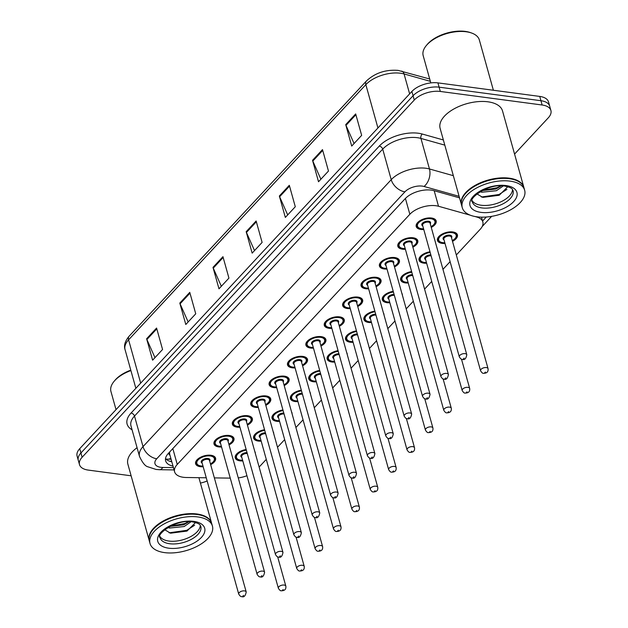 <?xml version="1.0" encoding="UTF-8"?>
<svg xmlns="http://www.w3.org/2000/svg" width="628" height="628" viewBox="0 0 628 628"><rect width="100%" height="100%" fill="white"/><g stroke="black" fill="none" stroke-linecap="round" stroke-linejoin="round"><path stroke-width="0.94" d="M438.611 253.751A10.362 5.307 -15.6 0 1 439.043 254.638A10.362 5.307 -15.6 0 1 439.129 255.62M426.64 263.211A10.362 5.307 -15.6 0 1 423.751 263.132A10.362 5.307 -15.6 0 1 419.072 260.212A10.362 5.307 -15.6 0 1 429.999 251.804M420.226 273.518A10.362 5.307 -15.6 0 1 420.658 274.405A10.362 5.307 -15.6 0 1 420.752 275.394M408.255 282.977A10.362 5.307 -15.6 0 1 405.366 282.906A10.362 5.307 -15.6 0 1 400.688 279.986A10.362 5.307 -15.6 0 1 411.615 271.571M401.841 293.292A10.362 5.307 -15.6 0 1 402.273 294.179A10.362 5.307 -15.6 0 1 402.367 295.16M389.87 302.751A10.362 5.307 -15.6 0 1 386.981 302.672A10.362 5.307 -15.6 0 1 382.311 299.752A10.362 5.307 -15.6 0 1 393.23 291.345M383.465 313.058A10.362 5.307 -15.6 0 1 383.889 313.945A10.362 5.307 -15.6 0 1 383.983 314.934M371.486 322.517A10.362 5.307 -15.6 0 1 368.597 322.447A10.362 5.307 -15.6 0 1 363.926 319.526A10.362 5.307 -15.6 0 1 374.845 311.119M365.08 332.832A10.362 5.307 -15.6 0 1 365.512 333.719A10.362 5.307 -15.6 0 1 365.598 334.7M353.101 342.291A10.362 5.307 -15.6 0 1 350.22 342.213A10.362 5.307 -15.6 0 1 345.541 339.293A10.362 5.307 -15.6 0 1 356.461 330.885M346.695 352.598A10.362 5.307 -15.6 0 1 347.127 353.493A10.362 5.307 -15.6 0 1 347.221 354.475M334.724 362.066A10.362 5.307 -15.6 0 1 331.835 361.987A10.362 5.307 -15.6 0 1 327.157 359.067A10.362 5.307 -15.6 0 1 338.084 350.659M328.311 372.373A10.362 5.307 -15.6 0 1 328.742 373.26A10.362 5.307 -15.6 0 1 328.837 374.241M316.339 381.832A10.362 5.307 -15.6 0 1 313.451 381.761A10.362 5.307 -15.6 0 1 308.772 378.833A10.362 5.307 -15.6 0 1 319.699 370.426M309.934 392.139A10.362 5.307 -15.6 0 1 310.358 393.034A10.362 5.307 -15.6 0 1 310.452 394.015M297.955 401.606A10.362 5.307 -15.6 0 1 295.066 401.528A10.362 5.307 -15.6 0 1 290.395 398.607A10.362 5.307 -15.6 0 1 301.314 390.2M291.549 411.913A10.362 5.307 -15.6 0 1 291.981 412.8A10.362 5.307 -15.6 0 1 292.067 413.781M279.57 421.372A10.362 5.307 -15.6 0 1 276.681 421.302A10.362 5.307 -15.6 0 1 272.01 418.374A10.362 5.307 -15.6 0 1 282.93 409.966M273.164 431.687A10.362 5.307 -15.6 0 1 273.596 432.574A10.362 5.307 -15.6 0 1 273.69 433.555M261.193 441.146A10.362 5.307 -15.6 0 1 258.304 441.068A10.362 5.307 -15.6 0 1 253.626 438.148A10.362 5.307 -15.6 0 1 264.553 429.74M254.78 451.454A10.362 5.307 -15.6 0 1 255.211 452.341A10.362 5.307 -15.6 0 1 255.306 453.33M242.808 460.913A10.362 5.307 -15.6 0 1 239.92 460.842A10.362 5.307 -15.6 0 1 235.241 457.922A10.362 5.307 -15.6 0 1 246.168 449.507M445.017 243.436A10.362 5.307 -15.6 0 1 442.128 243.366A10.362 5.307 -15.6 0 1 437.457 240.438A10.362 5.307 -15.6 0 1 441.916 234.205A10.362 5.307 -15.6 0 1 452.749 231.944A10.362 5.307 -15.6 0 1 457.42 234.864A10.362 5.307 -15.6 0 1 452.505 241.348M405.39 249.277A10.362 5.307 -15.6 0 1 402.501 249.198A10.362 5.307 -15.6 0 1 397.822 246.278A10.362 5.307 -15.6 0 1 402.289 240.037A10.362 5.307 -15.6 0 1 413.114 237.776A10.362 5.307 -15.6 0 1 417.793 240.705A10.362 5.307 -15.6 0 1 412.871 247.181M387.005 269.043A10.362 5.307 -15.6 0 1 384.116 268.972A10.362 5.307 -15.6 0 1 379.438 266.044A10.362 5.307 -15.6 0 1 383.904 259.811A10.362 5.307 -15.6 0 1 394.737 257.551A10.362 5.307 -15.6 0 1 399.408 260.471A10.362 5.307 -15.6 0 1 394.494 266.955M368.62 288.817A10.362 5.307 -15.6 0 1 365.731 288.739A10.362 5.307 -15.6 0 1 361.061 285.819A10.362 5.307 -15.6 0 1 365.52 279.578A10.362 5.307 -15.6 0 1 376.353 277.325A10.362 5.307 -15.6 0 1 381.023 280.245A10.362 5.307 -15.6 0 1 376.109 286.721M350.236 308.584A10.362 5.307 -15.6 0 1 347.347 308.513A10.362 5.307 -15.6 0 1 342.676 305.593A10.362 5.307 -15.6 0 1 347.135 299.352A10.362 5.307 -15.6 0 1 357.968 297.091A10.362 5.307 -15.6 0 1 362.646 300.011A10.362 5.307 -15.6 0 1 357.724 306.495M331.859 328.358A10.362 5.307 -15.6 0 1 328.97 328.279A10.362 5.307 -15.6 0 1 324.291 325.359A10.362 5.307 -15.6 0 1 328.758 319.118A10.362 5.307 -15.6 0 1 339.583 316.865A10.362 5.307 -15.6 0 1 344.262 319.785A10.362 5.307 -15.6 0 1 339.34 326.27M313.474 348.124A10.362 5.307 -15.6 0 1 310.585 348.053A10.362 5.307 -15.6 0 1 305.907 345.133A10.362 5.307 -15.6 0 1 310.373 338.892A10.362 5.307 -15.6 0 1 321.206 336.632A10.362 5.307 -15.6 0 1 325.877 339.552A10.362 5.307 -15.6 0 1 320.963 346.036M295.089 367.898A10.362 5.307 -15.6 0 1 292.201 367.82A10.362 5.307 -15.6 0 1 287.53 364.899A10.362 5.307 -15.6 0 1 291.989 358.659A10.362 5.307 -15.6 0 1 302.822 356.406A10.362 5.307 -15.6 0 1 307.492 359.326A10.362 5.307 -15.6 0 1 302.578 365.81M276.705 387.664A10.362 5.307 -15.6 0 1 273.816 387.594A10.362 5.307 -15.6 0 1 269.145 384.674A10.362 5.307 -15.6 0 1 273.604 378.433A10.362 5.307 -15.6 0 1 284.437 376.172A10.362 5.307 -15.6 0 1 289.108 379.1A10.362 5.307 -15.6 0 1 284.194 385.576M258.328 407.439A10.362 5.307 -15.6 0 1 255.439 407.368A10.362 5.307 -15.6 0 1 250.76 404.44A10.362 5.307 -15.6 0 1 255.227 398.207A10.362 5.307 -15.6 0 1 266.052 395.946A10.362 5.307 -15.6 0 1 270.731 398.866A10.362 5.307 -15.6 0 1 265.809 405.35M239.943 427.213A10.362 5.307 -15.6 0 1 237.054 427.134A10.362 5.307 -15.6 0 1 232.376 424.214A10.362 5.307 -15.6 0 1 236.842 417.973A10.362 5.307 -15.6 0 1 247.668 415.712A10.362 5.307 -15.6 0 1 252.346 418.64A10.362 5.307 -15.6 0 1 247.432 425.117M221.558 446.979A10.362 5.307 -15.6 0 1 218.67 446.908A10.362 5.307 -15.6 0 1 213.999 443.98A10.362 5.307 -15.6 0 1 218.458 437.747A10.362 5.307 -15.6 0 1 229.291 435.487A10.362 5.307 -15.6 0 1 233.961 438.407A10.362 5.307 -15.6 0 1 229.047 444.891M203.174 466.753A10.362 5.307 -15.6 0 1 200.285 466.675A10.362 5.307 -15.6 0 1 195.614 463.754A10.362 5.307 -15.6 0 1 200.073 457.514A10.362 5.307 -15.6 0 1 210.906 455.253A10.362 5.307 -15.6 0 1 215.577 458.181A10.362 5.307 -15.6 0 1 210.663 464.657M423.767 229.503A10.362 5.307 -15.6 0 1 420.878 229.432A10.362 5.307 -15.6 0 1 416.207 226.504A10.362 5.307 -15.6 0 1 420.674 220.271A10.362 5.307 -15.6 0 1 431.499 218.01A10.362 5.307 -15.6 0 1 436.177 220.93A10.362 5.307 -15.6 0 1 431.255 227.415M470.262 215.184L438.517 206.259A19.437 9.954 164.4 0 0 435.871 205.725A19.437 9.954 164.4 0 0 409.841 214.289L177.245 464.445A19.437 9.954 164.4 0 0 174.608 471.809A19.437 9.954 164.4 0 0 186.312 477.5L206.259 477.782M174.608 471.809L169.819 454.664A19.437 9.954 -15.6 0 1 169.796 451.846M456.313 254.984L480.192 229.306A19.437 9.954 164.4 0 0 482.83 221.943A19.437 9.954 164.4 0 0 476.707 216.998L474.894 216.487M259.136 467.051L266.28 459.366M277.521 447.277L284.665 439.6M295.906 427.511L303.041 419.826M314.283 407.737L321.426 400.06M332.667 387.971L339.811 380.285M351.052 368.196L358.196 360.519M369.437 348.43L376.572 340.745M387.814 328.656L394.957 320.979M406.198 308.89L413.342 301.204M424.583 289.115L431.726 281.43M442.968 269.341L450.103 261.664M238.263 477.916A19.437 9.954 164.4 0 0 246.937 475.718M214.36 477.892L230.256 478.12M131.126 475.796L88.258 470.089A19.437 9.954 -15.6 0 1 79.489 464.61L78.288 460.324A19.437 9.954 -15.6 0 1 80.933 452.961L413.083 95.731A19.437 9.954 -15.6 0 1 439.121 87.166L540.944 100.716A19.437 9.954 -15.6 0 1 549.712 106.195A19.437 9.954 -15.6 0 0 540.944 100.716L439.121 87.166A19.437 9.954 -15.6 0 0 413.083 95.731L80.933 452.961A19.437 9.954 -15.6 0 0 78.288 460.324L77.095 456.038A19.437 9.954 -15.6 0 1 79.732 448.675L411.89 91.445A19.437 9.954 -15.6 0 1 437.92 82.88L539.742 96.422A19.437 9.954 -15.6 0 1 548.511 101.901L550.905 110.481A19.437 9.954 -15.6 0 1 548.268 117.844L514.567 154.088M154.975 357.646L146.897 339.505A5.181 3.415 -137.1 0 1 146.622 338.751L152.612 360.189L162.566 349.482L156.584 328.044L146.622 338.751M188.157 321.96L180.079 303.819A5.181 3.415 -137.1 0 1 179.804 303.065L185.794 324.503L195.748 313.796L189.766 292.358L179.804 303.065M221.339 286.274L213.261 268.132A5.181 3.415 -137.1 0 1 212.986 267.379L218.976 288.817L228.93 278.11L222.948 256.671L212.986 267.379M354.066 143.529L345.989 125.38A5.181 3.415 -137.1 0 1 345.714 124.627L351.704 146.065L361.657 135.358L355.676 113.919L345.714 124.627M320.884 179.216L312.807 161.066A5.181 3.415 -137.1 0 1 312.532 160.313L318.522 181.751L328.475 171.052L322.494 149.605L312.532 160.313M287.702 214.902L279.625 196.752A5.181 3.415 -137.1 0 1 279.35 195.999L285.34 217.437L295.293 206.738L289.312 185.299L279.35 195.999M254.521 250.588L246.443 232.439A5.181 3.415 -137.1 0 1 246.168 231.685L252.158 253.131L262.111 242.424L256.13 220.985L246.168 231.685M459.523 197.859L433.87 190.645A19.437 9.954 164.4 0 0 431.232 190.111A19.437 9.954 164.4 0 0 405.193 198.676L168.28 453.479A19.437 9.954 164.4 0 0 165.635 460.842A19.437 9.954 164.4 0 0 173.006 466.094M79.489 464.61A19.437 9.954 -15.6 0 1 82.135 457.247L414.284 100.025A19.437 9.954 -15.6 0 1 440.314 91.453L542.137 105.002A19.437 9.954 -15.6 0 1 550.905 110.481M207.146 480.977A19.437 9.954 -15.6 0 1 200.418 483.081M171.813 461.8A19.437 9.954 -15.6 0 1 165.517 458.566M430.792 82.904L423.186 55.657A29.155 14.931 -15.6 0 1 426.326 45.538L427.134 44.572A27.86 14.263 -15.6 0 1 465.238 31.4A27.86 14.263 -15.6 0 1 470.223 32.538L471.416 32.954A29.155 14.931 -15.6 0 1 479.345 39.98L493.38 90.259M426.326 45.538A29.155 14.931 -15.6 0 1 466.196 31.761A29.155 14.931 -15.6 0 1 471.416 32.954M461.525 204.995A32.389 16.587 -15.6 0 1 461.447 204.728A32.389 16.587 -15.6 0 1 475.396 185.229A32.389 16.587 -15.6 0 1 509.237 178.171A32.389 16.587 -15.6 0 1 523.846 187.309A32.389 16.587 -15.6 0 1 523.917 187.576M461.447 204.728L440.118 128.347A32.389 16.587 -15.6 0 1 454.068 108.856A32.389 16.587 -15.6 0 1 487.909 101.799A32.389 16.587 -15.6 0 1 502.518 110.928L523.846 187.309M465.183 193.903A32.067 16.422 -15.6 0 1 465.285 193.777A32.067 16.422 -15.6 0 1 509.143 178.619A32.067 16.422 -15.6 0 1 514.881 179.93A32.067 16.422 -15.6 0 1 515.031 179.985M462.271 207.672L461.596 205.262A32.389 16.587 -15.6 0 1 465.081 194.021A32.389 16.587 -15.6 0 1 509.387 178.705A32.389 16.587 -15.6 0 1 515.188 180.032A32.389 16.587 -15.6 0 1 523.995 187.843L524.663 190.253A32.389 16.587 -15.6 0 1 510.721 209.752A32.389 16.587 -15.6 0 1 476.872 216.809A32.389 16.587 -15.6 0 1 462.271 207.672A32.389 16.587 -15.6 0 1 476.212 188.18A32.389 16.587 -15.6 0 1 510.054 181.123A32.389 16.587 -15.6 0 1 524.663 190.253M512.519 189.507A21.124 10.817 -15.6 0 1 501.929 201.321A21.124 10.817 -15.6 0 1 481.15 205.238A21.124 10.817 -15.6 0 1 472.264 200.748M501.364 185.841L495.916 189.02L481.982 190.645M503.334 185.927L496.387 190.724L481.833 192.223L480.059 191.736M476.974 193.911L482.751 197.388L499.229 195.277L507.809 186.704M506.89 189.405L499.032 194.499L481.346 197.004M500.822 185.841L497.133 187.694L482.359 190.449M116.023 409.652L110.944 391.472A29.155 14.931 -15.6 0 1 114.084 381.353L114.893 380.387A27.86 14.263 -15.6 0 1 130.789 370.143M114.084 381.353A29.155 14.931 -15.6 0 1 130.907 370.567M149.283 540.81A32.389 16.587 -15.6 0 1 149.205 540.543A32.389 16.587 -15.6 0 1 163.147 521.044A32.389 16.587 -15.6 0 1 196.996 513.987A32.389 16.587 -15.6 0 1 211.597 523.116A32.389 16.587 -15.6 0 1 211.667 523.391M149.205 540.543L127.877 464.163A32.389 16.587 -15.6 0 1 137.069 447.693M152.942 529.718A32.067 16.422 -15.6 0 1 153.044 529.592A32.067 16.422 -15.6 0 1 196.902 514.434A32.067 16.422 -15.6 0 1 202.64 515.745A32.067 16.422 -15.6 0 1 202.789 515.8M150.021 543.487L149.354 541.077A32.389 16.587 -15.6 0 1 152.839 529.836A32.389 16.587 -15.6 0 1 197.145 514.52A32.389 16.587 -15.6 0 1 202.938 515.847A32.389 16.587 -15.6 0 1 211.754 523.658L212.421 526.068A32.389 16.587 -15.6 0 1 198.472 545.567A32.389 16.587 -15.6 0 1 164.63 552.624A32.389 16.587 -15.6 0 1 150.021 543.487A32.389 16.587 -15.6 0 1 163.971 523.995A32.389 16.587 -15.6 0 1 197.812 516.938A32.389 16.587 -15.6 0 1 212.421 526.068M200.277 525.322A21.124 10.817 -15.6 0 1 189.687 537.136A21.124 10.817 -15.6 0 1 168.908 541.053A21.124 10.817 -15.6 0 1 160.022 536.563M189.122 521.656L183.674 524.835L169.741 526.46M191.093 521.742L184.145 526.539L169.591 528.038L167.817 527.551M164.732 529.726L170.51 533.203L186.987 531.084L195.567 522.52M194.641 525.22L186.791 530.315L169.105 532.819M188.573 521.656L184.891 523.509L170.117 526.264M434.184 190.731L438.517 206.259M165.98 459.068L168.045 459.178A19.437 8.321 -89.2 0 0 170.785 458.134M168.971 452.741A6.476 3.321 164.4 0 0 169.96 455.167M405.421 198.448L409.841 214.289M172.826 448.596L177.245 464.445M430.353 81.334L404.071 73.947A25.913 13.266 164.4 0 0 400.546 73.233A25.913 13.266 164.4 0 0 365.841 84.654A6.476 4.27 -137.1 0 1 366.454 80.957C375.049 72.974 385.592 69.449 398.081 70.383L429.701 78.995M401.622 71.097A6.476 4.255 -74.3 0 1 404.071 73.947L409.629 93.87M377.93 127.963L365.841 84.654L128.591 339.819A25.913 13.266 164.4 0 0 125.066 349.639C123.677 345.565 125.058 341.059 129.203 336.121A6.476 4.27 42.9 0 0 128.591 339.819L140.68 383.127M79.732 448.675L82.135 457.247M411.89 91.445L414.284 100.025M437.92 82.88L440.314 91.453M539.742 96.422L542.137 105.002M246.443 232.439L256.35 221.786M279.625 196.752L289.532 186.1M312.807 161.066L322.714 150.414M345.989 125.38L355.895 114.728M213.261 268.132L223.168 257.472M180.079 303.819L189.986 293.158M146.897 339.505L156.804 328.852M459.099 196.321L424.057 186.469A12.96 6.633 164.4 0 0 422.299 186.116A12.96 6.633 164.4 0 0 404.942 191.823L156.741 458.762A12.96 6.633 164.4 0 0 160.823 467.326A12.96 6.633 164.4 0 0 162.785 467.468L173.438 467.617M156.741 458.762A12.96 8.541 42.9 0 1 143.027 446.618L391.228 179.679A25.913 13.266 -15.6 0 1 425.941 168.257A25.913 13.266 -15.6 0 1 429.466 168.971L420.933 138.419A25.913 13.266 164.4 0 0 417.408 137.705A25.913 13.266 164.4 0 0 382.703 149.126L134.502 416.066A25.913 13.266 164.4 0 0 130.977 425.886L139.51 456.438A25.913 13.266 -15.6 0 1 143.027 446.618L134.502 416.066A3.242 2.135 -137.1 0 0 131.071 413.028L379.273 146.089A3.242 2.135 -137.1 0 1 382.703 149.126L391.228 179.679A12.96 8.541 42.9 0 0 404.942 191.823M139.51 456.438C142.43 462.703 145.209 466.149 147.847 466.792L156.121 469.454L159.614 469.705A12.96 5.55 -89.2 0 0 162.785 467.468M379.273 146.089A29.155 14.931 -15.6 0 1 418.327 133.238A29.155 14.931 -15.6 0 1 422.283 134.039L443.36 139.966M132.068 429.795A29.155 14.931 -15.6 0 1 131.071 413.028M424.057 186.469A12.96 8.509 -74.3 0 0 429.466 168.971L453.33 175.683M444.805 145.131L420.933 138.419A3.242 2.127 105.7 0 1 422.283 134.039M482.579 221.025L486.308 217.013M171.679 461.321L169.882 461.297M433.045 218.332A9.718 4.977 -15.6 0 1 435.4 220.569L435.157 222.956L434.356 224.227L431.091 226.818M431.059 226.716A9.067 4.647 164.4 0 0 430.839 218.725A9.067 4.647 164.4 0 0 418.688 222.72A9.067 4.647 164.4 0 0 421.545 228.718A9.067 4.647 164.4 0 0 423.578 228.804M422.77 225.915A4.537 2.324 -15.6 0 1 422.88 222.814A4.537 2.324 -15.6 0 1 428.516 221.221A4.537 2.324 -15.6 0 1 430.259 223.827M466.808 354.741L430.086 223.207A3.886 1.994 164.4 0 0 428.327 222.116A3.886 1.994 164.4 0 0 424.269 222.964A3.886 1.994 164.4 0 0 422.597 225.303L459.319 356.83A3.886 1.994 -15.6 0 1 460.991 354.49A3.886 1.994 -15.6 0 1 465.058 353.643A3.886 1.994 -15.6 0 1 466.808 354.741C466.055 358.714 464.547 360.252 462.302 359.349C461.541 359.624 460.544 358.784 459.319 356.83M463.48 358.824L464.147 358.109L463.48 358.824M416.333 224.557L416.678 225.797A9.718 4.977 -15.6 0 1 417.534 222.665M444.852 242.848L442.559 242.753C439.82 242.259 438.273 241.254 437.928 239.731A9.718 4.977 -15.6 0 1 438.784 236.599M452.309 240.65A9.067 4.647 164.4 0 0 452.082 232.658A9.067 4.647 164.4 0 0 439.938 236.654A9.067 4.647 164.4 0 0 442.795 242.651A9.067 4.647 164.4 0 0 444.82 242.738M444.02 239.849A4.537 2.324 -15.6 0 1 444.122 236.748A4.537 2.324 -15.6 0 1 449.766 235.155A4.537 2.324 -15.6 0 1 451.508 237.761M451.336 237.141A3.886 1.994 164.4 0 0 449.577 236.049A3.886 1.994 164.4 0 0 445.519 236.897A3.886 1.994 164.4 0 0 443.847 239.237L480.569 370.763A3.886 1.994 -15.6 0 1 482.241 368.424A3.886 1.994 -15.6 0 1 486.308 367.576A3.886 1.994 -15.6 0 1 488.058 368.675L451.336 237.141M485.389 372.043L484.73 372.757L485.389 372.043M454.295 232.266A9.718 4.977 -15.6 0 1 456.65 234.503L456.305 233.263M414.661 238.106A9.718 4.977 -15.6 0 1 417.016 240.343L416.78 242.722L415.979 244.002L412.706 246.592M412.682 246.482A9.067 4.647 164.4 0 0 412.455 238.491A9.067 4.647 164.4 0 0 400.303 242.494A9.067 4.647 164.4 0 0 403.16 248.484A9.067 4.647 164.4 0 0 405.193 248.578M404.385 245.689A4.537 2.324 -15.6 0 1 404.495 242.581A4.537 2.324 -15.6 0 1 410.131 240.995A4.537 2.324 -15.6 0 1 411.874 243.593M448.423 374.508L411.701 242.981A3.886 1.994 164.4 0 0 409.951 241.882A3.886 1.994 164.4 0 0 405.884 242.73A3.886 1.994 164.4 0 0 404.212 245.069L440.935 376.604A3.886 1.994 -15.6 0 1 442.614 374.264A3.886 1.994 -15.6 0 1 446.673 373.417A3.886 1.994 -15.6 0 1 448.423 374.508C447.67 378.48 446.17 380.019 443.925 379.124C443.156 379.398 442.159 378.551 440.935 376.604M445.095 378.59L445.762 377.875L445.095 378.59M397.948 244.323L398.301 245.564A9.718 4.977 -15.6 0 1 399.157 242.432M396.276 257.873A9.718 4.977 -15.6 0 1 398.631 260.11L398.395 262.496L397.595 263.768L394.329 266.358M394.298 266.256A9.067 4.647 164.4 0 0 394.07 258.265A9.067 4.647 164.4 0 0 381.918 262.261A9.067 4.647 164.4 0 0 384.776 268.258A9.067 4.647 164.4 0 0 386.809 268.344M386 265.456A4.537 2.324 -15.6 0 1 386.11 262.355A4.537 2.324 -15.6 0 1 391.746 260.761A4.537 2.324 -15.6 0 1 393.489 263.368M430.039 394.282L393.316 262.747A3.886 1.994 164.4 0 0 391.566 261.656A3.886 1.994 164.4 0 0 387.507 262.504A3.886 1.994 164.4 0 0 385.828 264.843L422.558 396.37A3.886 1.994 -15.6 0 1 424.23 394.031A3.886 1.994 -15.6 0 1 428.288 393.183A3.886 1.994 -15.6 0 1 430.039 394.282C429.285 398.254 427.786 399.793 425.541 398.898C424.771 399.165 423.782 398.325 422.558 396.37M426.718 398.364L427.378 397.65L426.718 398.364M379.571 264.098L379.916 265.338A9.718 4.977 -15.6 0 1 380.772 262.206M377.899 277.647A9.718 4.977 -15.6 0 1 380.254 279.884L380.011 282.262L379.21 283.542L375.944 286.132M375.913 286.03A9.067 4.647 164.4 0 0 375.685 278.031A9.067 4.647 164.4 0 0 363.541 282.035A9.067 4.647 164.4 0 0 366.399 288.024A9.067 4.647 164.4 0 0 368.424 288.119M367.615 285.23A4.537 2.324 -15.6 0 1 367.725 282.121A4.537 2.324 -15.6 0 1 373.362 280.535A4.537 2.324 -15.6 0 1 375.104 283.134M411.662 414.048L374.932 282.522A3.886 1.994 164.4 0 0 373.181 281.423A3.886 1.994 164.4 0 0 369.123 282.27A3.886 1.994 164.4 0 0 367.451 284.61L404.173 416.144A3.886 1.994 -15.6 0 1 405.845 413.805A3.886 1.994 -15.6 0 1 409.903 412.957A3.886 1.994 -15.6 0 1 411.662 414.048C410.9 418.02 409.401 419.559 407.156 418.664C406.395 418.939 405.398 418.091 404.173 416.144M408.333 418.13L408.993 417.416L408.333 418.13M361.186 283.864L361.532 285.112A9.718 4.977 -15.6 0 1 362.387 281.972M359.514 297.413A9.718 4.977 -15.6 0 1 361.869 299.65L361.626 302.037L360.825 303.308L357.56 305.907M357.528 305.797A9.067 4.647 164.4 0 0 357.301 297.805A9.067 4.647 164.4 0 0 345.157 301.801A9.067 4.647 164.4 0 0 348.014 307.799A9.067 4.647 164.4 0 0 350.047 307.885M349.239 304.996A4.537 2.324 -15.6 0 1 349.349 301.895A4.537 2.324 -15.6 0 1 354.985 300.302A4.537 2.324 -15.6 0 1 356.728 302.908M393.277 433.822L356.555 302.296A3.886 1.994 164.4 0 0 354.796 301.197A3.886 1.994 164.4 0 0 350.738 302.044A3.886 1.994 164.4 0 0 349.066 304.384L385.788 435.91A3.886 1.994 -15.6 0 1 387.46 433.571A3.886 1.994 -15.6 0 1 391.527 432.723A3.886 1.994 -15.6 0 1 393.277 433.822C392.516 437.795 391.016 439.333 388.771 438.438C388.01 438.705 387.013 437.865 385.788 435.91M389.949 437.904L390.616 437.19L389.949 437.904M342.802 303.638L343.147 304.878A9.718 4.977 -15.6 0 1 344.003 301.746M426.467 262.614L424.175 262.528C421.435 262.033 419.897 261.02 419.543 259.505A9.718 4.977 -15.6 0 1 420.407 256.365M430.18 252.464A9.067 4.647 164.4 0 0 420.736 257.504A9.067 4.647 164.4 0 0 424.41 262.418A9.067 4.647 164.4 0 0 426.443 262.512M469.673 388.442C470.066 391.527 468.559 393.065 465.167 393.057C464.406 393.332 463.409 392.492 462.184 390.538A3.886 1.994 -15.6 0 1 463.856 388.198A3.886 1.994 -15.6 0 1 467.923 387.35A3.886 1.994 -15.6 0 1 469.673 388.442L461.494 359.153M467.012 391.817L466.345 392.524L467.012 391.817M431.114 255.808A3.886 1.994 164.4 0 0 427.095 256.687A3.886 1.994 164.4 0 0 425.462 259.003L462.184 390.538M425.635 259.623A4.537 2.324 -15.6 0 1 425.556 256.679A4.537 2.324 -15.6 0 1 430.855 254.882M408.09 282.388L405.79 282.294C403.05 281.799 401.512 280.795 401.166 279.272A9.718 4.977 -15.6 0 1 402.022 276.139M411.795 272.23A9.067 4.647 164.4 0 0 402.36 277.278A9.067 4.647 164.4 0 0 406.026 282.192A9.067 4.647 164.4 0 0 408.059 282.278M451.289 408.216C451.681 411.293 450.182 412.832 446.791 412.832C446.021 413.098 445.032 412.258 443.8 410.304A3.886 1.994 -15.6 0 1 445.48 407.965A3.886 1.994 -15.6 0 1 449.538 407.117A3.886 1.994 -15.6 0 1 451.289 408.216L443.117 378.927M448.627 411.583L447.96 412.298L448.627 411.583M412.729 275.582A3.886 1.994 164.4 0 0 408.71 276.461A3.886 1.994 164.4 0 0 407.077 278.777L443.8 410.304M407.25 279.389A4.537 2.324 -15.6 0 1 407.172 276.453A4.537 2.324 -15.6 0 1 412.47 274.656M389.705 302.154L387.413 302.068C384.674 301.573 383.127 300.561 382.782 299.046A9.718 4.977 -15.6 0 1 383.637 295.914M393.411 292.004A9.067 4.647 164.4 0 0 383.975 297.052A9.067 4.647 164.4 0 0 387.649 301.958A9.067 4.647 164.4 0 0 389.674 302.052M432.912 427.99C433.296 431.067 431.797 432.606 428.406 432.598C427.644 432.873 426.648 432.033 425.423 430.078A3.886 1.994 -15.6 0 1 427.095 427.739A3.886 1.994 -15.6 0 1 431.153 426.891A3.886 1.994 -15.6 0 1 432.912 427.99L424.732 398.694M430.243 431.358L429.583 432.072L430.243 431.358M394.345 295.348A3.886 1.994 164.4 0 0 390.333 296.228A3.886 1.994 164.4 0 0 388.693 298.543L425.423 430.078M388.865 299.164A4.537 2.324 -15.6 0 1 388.787 296.22A4.537 2.324 -15.6 0 1 394.086 294.422M481.896 207.923A21.124 10.817 -15.6 0 1 472.374 201.965C467.593 198.833 488.882 182.842 504.771 186.076C513.084 187.984 512.024 189.044 513.06 190.606A21.124 10.817 -15.6 0 1 503.97 203.315A21.124 10.817 -15.6 0 1 481.896 207.923M480.985 212.382A24.366 12.474 -15.6 0 1 473.316 196.281A24.366 12.474 -15.6 0 1 505.948 185.543A24.366 12.474 -15.6 0 1 513.618 201.643A24.366 12.474 -15.6 0 1 480.985 212.382M169.654 543.738A21.124 10.817 -15.6 0 1 160.132 537.78C155.352 534.648 176.641 518.657 192.529 521.892C200.842 523.799 199.782 524.859 200.819 526.421A21.124 10.817 -15.6 0 1 191.728 539.13A21.124 10.817 -15.6 0 1 169.654 543.738M168.744 548.197A24.366 12.474 -15.6 0 1 161.066 532.097A24.366 12.474 -15.6 0 1 193.699 521.358A24.366 12.474 -15.6 0 1 201.376 537.458A24.366 12.474 -15.6 0 1 168.744 548.197M341.13 317.187A9.718 4.977 -15.6 0 1 343.485 319.424L343.249 321.803L342.448 323.082L339.175 325.673M339.151 325.571A9.067 4.647 164.4 0 0 338.924 317.58A9.067 4.647 164.4 0 0 326.772 321.575A9.067 4.647 164.4 0 0 329.629 327.565A9.067 4.647 164.4 0 0 331.663 327.659M330.854 324.77A4.537 2.324 -15.6 0 1 330.964 321.669A4.537 2.324 -15.6 0 1 336.6 320.076A4.537 2.324 -15.6 0 1 338.343 322.682M374.892 453.589L338.17 322.062A3.886 1.994 164.4 0 0 336.42 320.963A3.886 1.994 164.4 0 0 332.353 321.811A3.886 1.994 164.4 0 0 330.681 324.15L367.404 455.685A3.886 1.994 -15.6 0 1 369.076 453.345A3.886 1.994 -15.6 0 1 373.142 452.498A3.886 1.994 -15.6 0 1 374.892 453.589C374.139 457.561 372.639 459.099 370.394 458.205C369.625 458.479 368.628 457.639 367.404 455.685M371.564 457.679L372.231 456.964L371.564 457.679M324.417 323.404L324.77 324.652A9.718 4.977 -15.6 0 1 325.626 321.52M322.745 336.961A9.718 4.977 -15.6 0 1 325.1 339.191L324.864 341.577L324.064 342.857L320.798 345.447M320.767 345.337A9.067 4.647 164.4 0 0 320.539 337.346A9.067 4.647 164.4 0 0 308.387 341.342A9.067 4.647 164.4 0 0 311.245 347.339A9.067 4.647 164.4 0 0 313.278 347.433M312.469 344.536A4.537 2.324 -15.6 0 1 312.579 341.436A4.537 2.324 -15.6 0 1 318.215 339.842A4.537 2.324 -15.6 0 1 319.958 342.448M356.508 473.363L319.785 341.836A3.886 1.994 164.4 0 0 318.035 340.737A3.886 1.994 164.4 0 0 313.976 341.585A3.886 1.994 164.4 0 0 312.297 343.924L349.019 475.451A3.886 1.994 -15.6 0 1 350.699 473.112A3.886 1.994 -15.6 0 1 354.757 472.264A3.886 1.994 -15.6 0 1 356.508 473.363C355.754 477.335 354.255 478.874 352.01 477.979C351.24 478.246 350.251 477.406 349.019 475.451M353.179 477.445L353.847 476.731L353.179 477.445M306.04 343.178L306.386 344.419A9.718 4.977 -15.6 0 1 307.241 341.287M304.368 356.728A9.718 4.977 -15.6 0 1 306.723 358.965L306.48 361.343L305.679 362.623L302.413 365.213M302.382 365.111A9.067 4.647 164.4 0 0 302.154 357.12A9.067 4.647 164.4 0 0 290.01 361.116A9.067 4.647 164.4 0 0 292.868 367.113A9.067 4.647 164.4 0 0 294.893 367.199M294.085 364.311A4.537 2.324 -15.6 0 1 294.194 361.21A4.537 2.324 -15.6 0 1 299.831 359.616A4.537 2.324 -15.6 0 1 301.573 362.223M338.131 493.137L301.401 361.602A3.886 1.994 164.4 0 0 299.65 360.511A3.886 1.994 164.4 0 0 295.592 361.359A3.886 1.994 164.4 0 0 293.92 363.698L330.642 495.225A3.886 1.994 -15.6 0 1 332.314 492.886A3.886 1.994 -15.6 0 1 336.373 492.038A3.886 1.994 -15.6 0 1 338.131 493.137C337.369 497.101 335.87 498.64 333.625 497.745C332.864 498.02 331.867 497.18 330.642 495.225M334.803 497.219L335.462 496.505L334.803 497.219M287.655 362.945L288.001 364.193A9.718 4.977 -15.6 0 1 288.856 361.061M371.321 321.929L369.029 321.842C366.289 321.34 364.742 320.335 364.397 318.812A9.718 4.977 -15.6 0 1 365.253 315.68M375.034 311.778A9.067 4.647 164.4 0 0 365.59 316.818A9.067 4.647 164.4 0 0 369.264 321.732A9.067 4.647 164.4 0 0 371.289 321.826M414.527 447.756C414.912 450.833 413.412 452.372 410.021 452.372C409.26 452.639 408.263 451.799 407.038 449.844A3.886 1.994 -15.6 0 1 408.71 447.505A3.886 1.994 -15.6 0 1 412.769 446.657A3.886 1.994 -15.6 0 1 414.527 447.756L406.347 418.468M411.858 451.124L411.199 451.838L411.858 451.124M375.968 315.123A3.886 1.994 164.4 0 0 371.949 316.002A3.886 1.994 164.4 0 0 370.316 318.317L407.038 449.844M370.489 318.93A4.537 2.324 -15.6 0 1 370.402 315.994A4.537 2.324 -15.6 0 1 375.709 314.196M352.936 341.703L350.644 341.608C347.904 341.114 346.366 340.101 346.012 338.586A9.718 4.977 -15.6 0 1 346.876 335.454M356.649 331.545A9.067 4.647 164.4 0 0 347.206 336.592A9.067 4.647 164.4 0 0 350.879 341.506A9.067 4.647 164.4 0 0 352.912 341.593M396.142 467.53C396.535 470.608 395.028 472.146 391.637 472.138C390.875 472.413 389.878 471.573 388.654 469.618A3.886 1.994 -15.6 0 1 390.326 467.279A3.886 1.994 -15.6 0 1 394.392 466.431A3.886 1.994 -15.6 0 1 396.142 467.53L387.963 438.234M393.481 470.898L392.814 471.612L393.481 470.898M357.583 334.889A3.886 1.994 164.4 0 0 353.564 335.768A3.886 1.994 164.4 0 0 351.931 338.092L388.654 469.618M352.104 338.704A4.537 2.324 -15.6 0 1 352.025 335.76A4.537 2.324 -15.6 0 1 357.324 333.963M334.559 361.469L332.259 361.383C329.519 360.88 327.981 359.875 327.635 358.353A9.718 4.977 -15.6 0 1 328.491 355.22M338.264 351.319A9.067 4.647 164.4 0 0 328.829 356.359A9.067 4.647 164.4 0 0 332.495 361.273A9.067 4.647 164.4 0 0 334.528 361.367M377.758 487.297C378.15 490.382 376.651 491.912 373.26 491.912C372.49 492.179 371.501 491.339 370.269 489.385A3.886 1.994 -15.6 0 1 371.949 487.045A3.886 1.994 -15.6 0 1 376.007 486.205A3.886 1.994 -15.6 0 1 377.758 487.297L369.578 458.008M375.097 490.664L374.429 491.379L375.097 490.664M339.199 354.663A3.886 1.994 164.4 0 0 335.179 355.542A3.886 1.994 164.4 0 0 333.546 357.858L370.269 489.385M333.719 358.478A4.537 2.324 -15.6 0 1 333.641 355.534A4.537 2.324 -15.6 0 1 338.939 353.737M285.983 376.502A9.718 4.977 -15.6 0 1 288.338 378.731L288.095 381.118L287.294 382.397L284.029 384.988M283.997 384.878A9.067 4.647 164.4 0 0 283.77 376.886A9.067 4.647 164.4 0 0 271.626 380.882A9.067 4.647 164.4 0 0 274.483 386.879A9.067 4.647 164.4 0 0 276.508 386.974M275.708 384.085A4.537 2.324 -15.6 0 1 275.81 380.976A4.537 2.324 -15.6 0 1 281.454 379.383A4.537 2.324 -15.6 0 1 283.197 381.989M319.746 512.903L283.024 381.377A3.886 1.994 164.4 0 0 281.266 380.278A3.886 1.994 164.4 0 0 277.207 381.125A3.886 1.994 164.4 0 0 275.535 383.465L312.257 514.991A3.886 1.994 -15.6 0 1 313.929 512.652A3.886 1.994 -15.6 0 1 317.996 511.812A3.886 1.994 -15.6 0 1 319.746 512.903C318.985 516.875 317.485 518.414 315.24 517.519C314.479 517.786 313.482 516.946 312.257 514.991M316.418 516.985L317.085 516.271L316.418 516.985M269.271 382.719L269.616 383.959A9.718 4.977 -15.6 0 1 270.472 380.827M267.599 396.268A9.718 4.977 -15.6 0 1 269.954 398.505L269.718 400.884L268.917 402.163L265.644 404.754M265.62 404.652A9.067 4.647 164.4 0 0 265.393 396.661A9.067 4.647 164.4 0 0 253.241 400.656A9.067 4.647 164.4 0 0 256.098 406.654A9.067 4.647 164.4 0 0 258.132 406.74M257.323 403.851A4.537 2.324 -15.6 0 1 257.433 400.75A4.537 2.324 -15.6 0 1 263.069 399.157A4.537 2.324 -15.6 0 1 264.812 401.763M301.361 532.677L264.639 401.143A3.886 1.994 164.4 0 0 262.889 400.052A3.886 1.994 164.4 0 0 258.822 400.899A3.886 1.994 164.4 0 0 257.15 403.239L293.873 534.766A3.886 1.994 -15.6 0 1 295.545 532.426A3.886 1.994 -15.6 0 1 299.611 531.578A3.886 1.994 -15.6 0 1 301.361 532.677C300.608 536.65 299.101 538.18 296.856 537.285C296.094 537.56 295.097 536.72 293.873 534.766M298.033 536.759L298.7 536.045L298.033 536.759M250.886 402.485L251.239 403.733A9.718 4.977 -15.6 0 1 252.095 400.601M249.214 416.042A9.718 4.977 -15.6 0 1 251.569 418.279L251.333 420.658L250.533 421.938L247.267 424.528M247.236 424.418A9.067 4.647 164.4 0 0 247.008 416.427A9.067 4.647 164.4 0 0 234.856 420.43A9.067 4.647 164.4 0 0 237.714 426.42A9.067 4.647 164.4 0 0 239.747 426.514M238.938 423.625A4.537 2.324 -15.6 0 1 239.048 420.517A4.537 2.324 -15.6 0 1 244.685 418.931A4.537 2.324 -15.6 0 1 246.427 421.529M282.977 552.444L246.255 420.917A3.886 1.994 164.4 0 0 244.504 419.818A3.886 1.994 164.4 0 0 240.438 420.666A3.886 1.994 164.4 0 0 238.766 423.005L275.488 554.54A3.886 1.994 -15.6 0 1 277.168 552.2A3.886 1.994 -15.6 0 1 281.226 551.353A3.886 1.994 -15.6 0 1 282.977 552.444C282.223 556.416 280.724 557.954 278.479 557.06C277.709 557.326 276.72 556.486 275.488 554.54M279.648 556.526L280.316 555.811L279.648 556.526M232.509 422.259L232.855 423.5A9.718 4.977 -15.6 0 1 233.71 420.368M230.837 435.808A9.718 4.977 -15.6 0 1 233.192 438.046L232.949 440.432L232.148 441.704L228.882 444.294M228.851 444.192A9.067 4.647 164.4 0 0 228.623 436.201A9.067 4.647 164.4 0 0 216.479 440.197A9.067 4.647 164.4 0 0 219.337 446.194A9.067 4.647 164.4 0 0 221.362 446.28M220.554 443.392A4.537 2.324 -15.6 0 1 220.664 440.291A4.537 2.324 -15.6 0 1 226.3 438.697A4.537 2.324 -15.6 0 1 228.043 441.303M264.6 572.218L227.87 440.683A3.886 1.994 164.4 0 0 226.119 439.592A3.886 1.994 164.4 0 0 222.061 440.44A3.886 1.994 164.4 0 0 220.389 442.779L257.111 574.306A3.886 1.994 -15.6 0 1 258.783 571.967A3.886 1.994 -15.6 0 1 262.842 571.119A3.886 1.994 -15.6 0 1 264.6 572.218C263.839 576.19 262.339 577.729 260.094 576.826C259.333 577.101 258.336 576.261 257.111 574.306M261.272 576.3L261.931 575.586L261.272 576.3M214.124 442.034L214.47 443.274A9.718 4.977 -15.6 0 1 215.326 440.142M212.452 455.583A9.718 4.977 -15.6 0 1 214.807 457.82L214.564 460.198L213.763 461.478L210.498 464.068M210.466 463.966A9.067 4.647 164.4 0 0 210.239 455.967A9.067 4.647 164.4 0 0 198.095 459.971A9.067 4.647 164.4 0 0 200.952 465.96A9.067 4.647 164.4 0 0 202.977 466.055M202.177 463.166A4.537 2.324 -15.6 0 1 202.279 460.057A4.537 2.324 -15.6 0 1 207.923 458.471A4.537 2.324 -15.6 0 1 209.666 461.07M246.215 591.984L209.493 460.457A3.886 1.994 164.4 0 0 207.735 459.358A3.886 1.994 164.4 0 0 203.676 460.206A3.886 1.994 164.4 0 0 202.004 462.546L238.726 594.08A3.886 1.994 -15.6 0 1 240.398 591.741A3.886 1.994 -15.6 0 1 244.457 590.893A3.886 1.994 -15.6 0 1 246.215 591.984C245.454 595.956 243.954 597.495 241.709 596.6C240.948 596.875 239.951 596.027 238.726 594.08M242.887 596.066L243.546 595.352L242.887 596.066M195.74 461.8L196.085 463.04A9.718 4.977 -15.6 0 1 196.941 459.908M316.174 381.243L313.882 381.149C311.143 380.654 309.596 379.642 309.251 378.127A9.718 4.977 -15.6 0 1 310.106 374.995M319.88 371.085A9.067 4.647 164.4 0 0 310.444 376.133A9.067 4.647 164.4 0 0 314.118 381.047A9.067 4.647 164.4 0 0 316.143 381.133M359.381 507.071C359.766 510.148 358.266 511.687 354.875 511.679C354.114 511.953 353.117 511.114 351.892 509.159A3.886 1.994 -15.6 0 1 353.564 506.82A3.886 1.994 -15.6 0 1 357.622 505.972A3.886 1.994 -15.6 0 1 359.381 507.071L351.201 477.782M356.712 510.438L356.052 511.153L356.712 510.438M320.814 374.429A3.886 1.994 164.4 0 0 316.802 375.316A3.886 1.994 164.4 0 0 315.162 377.632L351.892 509.159M315.334 378.244A4.537 2.324 -15.6 0 1 315.256 375.301A4.537 2.324 -15.6 0 1 320.555 373.503M297.79 401.009L295.498 400.923C292.758 400.421 291.211 399.416 290.866 397.893A9.718 4.977 -15.6 0 1 291.722 394.761M301.503 390.859A9.067 4.647 164.4 0 0 292.059 395.899A9.067 4.647 164.4 0 0 295.733 400.813A9.067 4.647 164.4 0 0 297.758 400.907M340.996 526.837C341.381 529.922 339.881 531.453 336.49 531.453C335.729 531.72 334.732 530.88 333.507 528.933A3.886 1.994 -15.6 0 1 335.179 526.594A3.886 1.994 -15.6 0 1 339.238 525.746A3.886 1.994 -15.6 0 1 340.996 526.837L332.816 497.549M338.327 530.205L337.668 530.919L338.327 530.205M302.437 394.203A3.886 1.994 164.4 0 0 298.418 395.083A3.886 1.994 164.4 0 0 296.785 397.398L333.507 528.933M296.958 398.019A4.537 2.324 -15.6 0 1 296.871 395.075A4.537 2.324 -15.6 0 1 302.178 393.277M279.405 420.784L277.113 420.689C274.373 420.195 272.827 419.19 272.481 417.667A9.718 4.977 -15.6 0 1 273.337 414.535M283.118 410.626A9.067 4.647 164.4 0 0 273.675 415.673A9.067 4.647 164.4 0 0 277.348 420.587A9.067 4.647 164.4 0 0 279.382 420.674M322.611 546.611C323.004 549.688 321.497 551.227 318.106 551.219C317.344 551.494 316.347 550.654 315.123 548.699A3.886 1.994 -15.6 0 1 316.795 546.36A3.886 1.994 -15.6 0 1 320.861 545.512A3.886 1.994 -15.6 0 1 322.611 546.611L314.432 517.323M319.95 549.979L319.283 550.693L319.95 549.979M284.052 413.978A3.886 1.994 164.4 0 0 280.033 414.857A3.886 1.994 164.4 0 0 278.4 417.173L315.123 548.699M278.573 417.785A4.537 2.324 -15.6 0 1 278.494 414.841A4.537 2.324 -15.6 0 1 283.793 413.043M261.028 440.55L258.728 440.464C255.989 439.969 254.45 438.956 254.105 437.433A9.718 4.977 -15.6 0 1 254.96 434.301M264.733 430.4A9.067 4.647 164.4 0 0 255.298 435.44A9.067 4.647 164.4 0 0 258.964 440.354A9.067 4.647 164.4 0 0 260.997 440.448M304.227 566.378C304.619 569.463 303.12 571.001 299.729 570.993C298.959 571.268 297.97 570.42 296.738 568.473A3.886 1.994 -15.6 0 1 298.418 566.134A3.886 1.994 -15.6 0 1 302.476 565.286A3.886 1.994 -15.6 0 1 304.227 566.378L296.047 537.089M301.566 569.745L300.898 570.46L301.566 569.745M265.668 433.744A3.886 1.994 164.4 0 0 261.648 434.623A3.886 1.994 164.4 0 0 260.016 436.939L296.738 568.473M260.188 437.559A4.537 2.324 -15.6 0 1 260.11 434.615A4.537 2.324 -15.6 0 1 265.409 432.818M242.644 460.324L240.351 460.23C237.612 459.735 236.065 458.73 235.72 457.208A9.718 4.977 -15.6 0 1 236.575 454.075M246.349 450.166A9.067 4.647 164.4 0 0 236.913 455.214A9.067 4.647 164.4 0 0 240.579 460.128A9.067 4.647 164.4 0 0 242.612 460.214M285.842 586.152C286.235 589.229 284.735 590.767 281.344 590.767C280.583 591.034 279.586 590.194 278.361 588.24A3.886 1.994 -15.6 0 1 280.033 585.9A3.886 1.994 -15.6 0 1 284.091 585.053A3.886 1.994 -15.6 0 1 285.842 586.152L277.67 556.863M283.181 589.519L282.522 590.234L283.181 589.519M247.283 453.518A3.886 1.994 164.4 0 0 243.264 454.397A3.886 1.994 164.4 0 0 241.631 456.713L278.361 588.24M241.804 457.325A4.537 2.324 -15.6 0 1 241.725 454.389A4.537 2.324 -15.6 0 1 247.024 452.592M168.045 459.178L171.091 459.217M481.495 217.155L482.83 221.943M129.203 336.121L366.454 80.957M125.066 349.639L135.86 388.308M482.178 226.543L491.661 216.346M159.614 469.705L174.074 469.909M423.602 228.914L421.31 228.82C418.57 228.325 417.023 227.32 416.678 225.797M435.4 220.569L435.055 219.329M480.569 370.763C481.794 372.718 482.791 373.558 483.552 373.291C486.943 373.291 488.443 371.752 488.058 368.675M437.928 239.731L437.583 238.491M452.341 240.752L455.622 238.153L456.658 236.167L456.65 234.503M405.225 248.68L402.925 248.594C400.185 248.099 398.647 247.087 398.301 245.564M417.016 240.343L416.67 239.095M386.84 268.454L384.54 268.36C381.8 267.866 380.262 266.861 379.916 265.338M398.631 260.11L398.285 258.869M368.455 288.221L366.163 288.134C363.424 287.64 361.877 286.627 361.532 285.112M380.254 279.884L379.909 278.636M350.071 307.995L347.779 307.901C345.039 307.406 343.492 306.401 343.147 304.878M361.869 299.65L361.524 298.41M419.543 259.505L419.198 258.257M401.166 279.272L400.821 278.031M382.782 299.046L382.436 297.798M211.597 523.116L198.911 477.68M331.686 327.761L329.394 327.675C326.654 327.18 325.116 326.168 324.77 324.652M343.485 319.424L343.139 318.176M313.309 347.535L311.009 347.449C308.269 346.946 306.731 345.942 306.386 344.419M325.1 339.191L324.755 337.95M294.925 367.309L292.632 367.215C289.893 366.721 288.346 365.708 288.001 364.193M306.723 358.965L306.37 357.724M364.397 318.812L364.052 317.572M346.012 338.586L345.667 337.338M327.635 358.353L327.282 357.112M276.54 387.076L274.248 386.989C271.508 386.487 269.962 385.482 269.616 383.959M288.338 378.731L287.993 377.491M258.155 406.85L255.863 406.756C253.123 406.261 251.585 405.248 251.239 403.733M269.954 398.505L269.608 397.265M239.778 426.616L237.478 426.53C234.739 426.027 233.2 425.023 232.855 423.5M251.569 418.279L251.224 417.031M221.394 446.39L219.101 446.296C216.362 445.801 214.815 444.797 214.47 443.274M233.192 438.046L232.839 436.805M203.009 466.157L200.717 466.07C197.977 465.576 196.431 464.563 196.085 463.04M214.807 457.82L214.462 456.572M309.251 378.127L308.905 376.879M290.866 397.893L290.521 396.653M272.481 417.667L272.136 416.427M254.105 437.433L253.751 436.193M235.72 457.208L235.374 455.967"/></g></svg>
